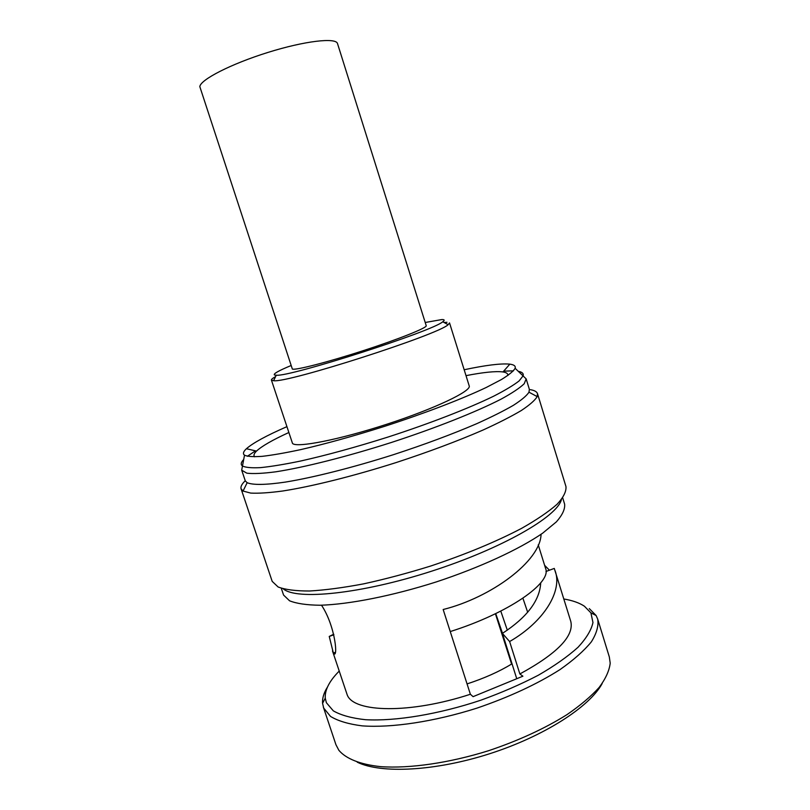 <?xml version="1.0" encoding="UTF-8"?>
<svg xmlns="http://www.w3.org/2000/svg" width="810" height="810" viewBox="0 0 810 810"><rect width="100%" height="100%" fill="white"/><g stroke="black" fill="none" stroke-linecap="round" stroke-linejoin="round"><path stroke-width="1.21" d="M337.517 43.598C336.109 37.311 304.692 40.915 267.877 52.447C231.073 63.899 200.242 79.755 199.827 86.65L292.359 369.076C295.437 370.474 327.807 362.171 363.508 350.568C399.249 338.995 427.397 327.685 426.222 325.691L337.517 43.598M529.365 389.326L528.991 392.202C526.662 395.736 521.488 400.1 513.449 405.283C503.779 410.883 491.528 417.018 476.705 423.701C452.314 434.18 424.612 444.487 393.589 454.633C352.846 467.583 313.298 477.535 285.383 482.092C265.579 485.008 252.649 485.109 247.151 482.689L245.329 480.948L241.694 470.195L246.837 473.182C253.246 473.941 262.906 473.485 275.815 471.805C304.125 467.441 347.014 456.648 391.412 442.462C435.719 428.034 476.3 411.885 501.086 399.138C512.163 393.083 519.878 387.939 524.222 383.717L526.156 378.867L529.365 389.326M464.171 369.755C485.484 365.229 500.56 363.346 509.409 364.115L509.824 364.156C514.046 364.692 515.818 366.069 515.14 368.297C513.469 371.183 508.903 374.929 501.441 379.536L486.314 387.443C461.913 399.046 424.561 413.404 384.517 426.364C353.849 436.053 325.934 443.799 300.783 449.601C285.424 452.891 272.555 455.139 262.187 456.344C253.429 456.951 247.536 456.567 244.509 455.19L243.739 454.38C242.959 452.982 243.85 451.099 246.412 448.73C253.014 442.928 266.47 435.588 286.801 426.708M254.623 456.81L254.32 456.435C253.489 455.109 254.219 453.327 256.517 451.089C261.782 446.158 272.514 439.992 288.735 432.57M466.013 375.648C483.175 372.317 495.376 371.061 502.605 371.901L502.98 371.952C506.473 372.489 508.093 373.673 507.85 375.506M339.188 671.115C329.386 680.967 324.739 689.978 325.255 698.159L326.389 702.726L333.325 710.856C340.98 715.26 351.722 718.207 365.553 719.705C395.493 721.376 438.524 714.319 480.765 700.225C501.572 692.692 520.779 684.349 538.397 675.186C554.587 665.82 567.81 656.505 578.077 647.231C586.399 638.24 591.361 630.008 592.96 622.546L590.915 612.866L584.405 606.214C579.312 602.842 572.457 600.443 563.841 598.985M589.295 608.604L596.109 615.509L597.679 619.053C598.803 625.735 596.687 633.339 591.34 641.854C584.061 650.774 573.632 660.008 560.034 669.576C536.949 684.237 509.207 697.106 476.806 708.173C434.119 721.71 391.554 728.048 362.131 725.861C348.553 724.12 338.013 720.971 330.52 716.415L323.716 708.092L322.572 703.333C322.188 698.301 323.818 692.874 327.463 687.052M602.184 683.529C589.65 706.836 544.138 736.27 489.625 753.745C435.122 771.262 380.994 773.833 357.23 762.18M323.352 707.12L335.958 744.744L338.853 750.283C345.931 758.717 360.197 764.508 380.862 766.665C409.789 768.67 449.246 763.01 488.643 750.688C518.521 740.634 544.603 728.635 566.899 714.693C580.304 705.49 591.067 696.387 599.197 687.396C605.688 678.648 609.353 670.579 610.203 663.167L609.333 656.971L597.679 619.053M530.388 389.671C534.478 390.38 536.838 391.706 537.496 393.66L537.192 396.617C534.904 400.383 529.608 405.01 521.326 410.508C511.323 416.431 498.585 422.931 483.135 429.988C457.66 441.055 428.662 451.909 396.13 462.561C353.413 476.138 311.951 486.445 282.791 490.992C269.274 492.804 258.582 493.503 250.725 493.087L243.061 491.062L241.086 488.825C240.438 486.699 241.836 483.995 245.258 480.735M537.496 393.66L565.957 486.537C566.453 491.417 563.497 497.33 557.077 504.265C548.613 511.707 536.787 519.726 521.63 528.343C496.014 541.779 465.689 554.344 430.667 566.038C407.653 573.176 385.358 579.11 363.781 583.828C343.217 587.716 325.134 590.105 309.531 591.006C295.731 591.027 285.262 589.69 278.124 586.987L272.19 581.378L241.086 488.825M561.421 499.598C557.28 516.648 501.592 548.775 431.072 571.364C360.572 594.054 296.592 600.352 283.308 588.89M562.707 497.917L564.621 504.134C565.178 509.075 562.423 514.988 556.369 521.873L542.619 533.203C519.23 549.322 479.874 567.547 436.175 581.955C392.313 595.917 349.252 604.381 320.142 605.242C306.777 605.09 296.592 603.602 289.565 600.797L283.591 595.087L281.283 588.273M321.509 605.212C335.785 626.656 338.307 660.484 333.366 653.032L329.245 636.447L333.72 634.21M545.97 571.485L554.283 568.428L570.777 621.371C574.3 635.971 557.331 653.508 519.868 673.971L522.896 676.198L473.091 696.651L470.377 694.261C409.941 714.035 353.747 712.638 347.227 694.929L332.485 650.946M470.377 694.261L443.171 609.515C491.265 597.507 540.564 561.057 541.06 534.286M544.603 565.299L549.433 570.21M540.715 582.856C539.764 600.534 526.986 617.382 502.402 633.39L516.75 678.729M290.952 365.593C278.448 370.788 272.97 373.926 274.499 375L276.271 375.222C289.747 377.085 432.884 331.128 442.746 321.772C444.903 320.233 444.589 319.494 441.825 319.565L425.22 322.491M271.421 380.103L292.521 443.424C296.43 448.102 339.451 439.708 387.261 424.096C435.102 408.534 471.673 391.017 469.213 385.904L449.54 322.917L448.143 324.688C438.281 334.712 287.449 383.15 273.588 380.73L271.421 380.103C271.239 379.414 272.636 378.25 275.602 376.599M444.103 322.501L446.998 322.289M333.852 634.756L329.245 636.447M555.103 570.777C562.667 590.733 544.401 621.493 509.622 641.54L519.868 673.971M502.402 633.39L509.622 641.54M495.416 613.747L511.596 664.048C499.132 671.662 484.289 678.284 467.056 683.913M500.783 611.104L507.323 630.17M495.73 613.595L502.514 633.329M538.245 544.836L545.576 568.428C552.045 582.724 508.741 613.16 450.249 631.567M518.42 371.344C522.146 372.063 523.726 373.531 523.169 375.749L519.139 380.892C513.651 385.195 505.187 390.278 493.725 396.161C468.514 408.442 429.685 423.549 387.95 437.066C355.985 447.15 326.896 455.139 300.702 461.011C284.715 464.322 271.34 466.53 260.577 467.623C251.515 468.089 245.42 467.522 242.301 465.922L241.522 465.011C240.813 463.603 241.512 461.791 243.607 459.574M247.333 456.293L255.484 450.846M503.678 371.152L513.479 370.838M515.14 368.297L526.156 378.867M244.509 455.19L241.694 470.195M256.517 451.089L246.412 448.73M590.915 612.866L596.109 615.509M247.151 482.689L243.061 491.062M528.991 392.202L537.192 396.617M276.271 375.222L273.588 380.73M442.746 321.772L448.143 324.688M335.3 652.323L333.366 653.032M325.255 698.159L322.572 703.333M502.98 371.952L509.824 364.156M522.906 598.236L527.695 612.279"/></g></svg>
